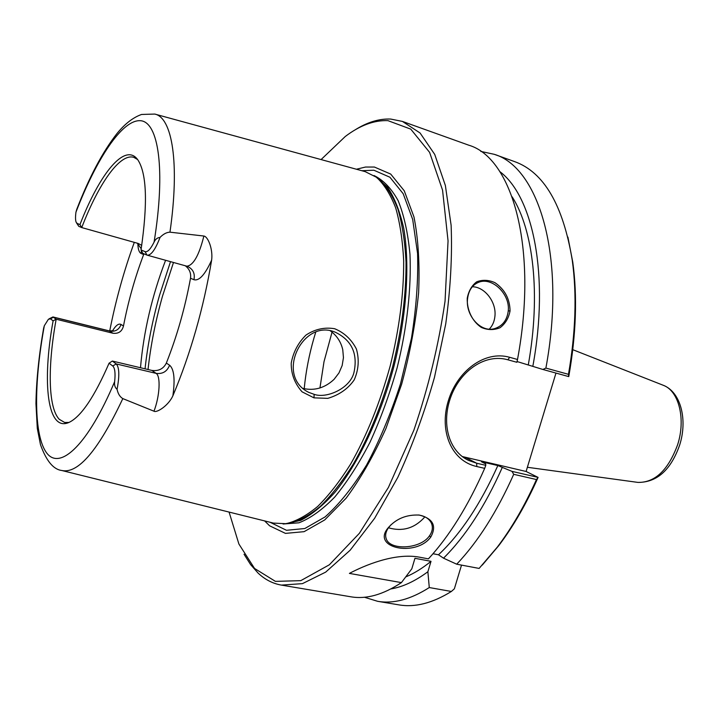 <?xml version="1.0" encoding="UTF-8"?>
<svg xmlns="http://www.w3.org/2000/svg" width="719" height="719" viewBox="0 0 719 719"><rect width="100%" height="100%" fill="white"/><g stroke="black" fill="none" stroke-linecap="round" stroke-linejoin="round"><path stroke-width="1.08" d="M480.786 151.412L494.25 154.315L514.525 161.577C543.834 172.075 563.076 204.915 572.243 260.116C576.953 294.377 575.694 332.448 568.468 374.338L545.892 368.083L542.872 369.458L568.756 376.603C576.144 334.632 577.483 296.48 572.764 262.12L567.911 237.09M555.976 373.071L526.101 471.475L538.091 477.389L512 471.376L513.708 474.315L536.464 479.546L538.073 477.398M482.296 565.071L498.752 545.622C513.339 526.389 526.452 503.651 538.091 477.389M461.517 565.107L454.363 588.807L451.37 591.467C432.434 603.196 414.917 607.663 398.811 604.859L377.574 601.291L364.416 597.246M418.557 514.993C425.046 516.008 429.36 518.803 431.508 523.369C433.099 527.476 432.416 531.629 429.459 535.853C420.417 549.253 390.066 550.592 386.283 538.926C384.989 535.466 385.717 531.745 388.458 527.746M388.467 527.746L391.055 524.717M430.789 537.048C436.864 525.868 433.027 518.543 419.276 515.074C406.594 514.471 396.304 518.642 388.395 527.575C370.42 547.95 415.906 557.495 430.789 537.048L429.459 535.853M244.038 554.223L250.572 564.568L258.049 573.043C264.898 579.541 272.672 583.567 281.381 585.104L302.447 583.639L325.689 572.117L350.153 550.224L374.626 518.309L397.76 477.47C412.095 446.4 424.327 413.057 434.456 377.43L445.735 323.901C450.552 288.553 452.35 255.685 451.119 225.281L445.367 185.475L434.725 154.414L420.085 133.006L402.424 121.421L390.678 119.057C379.039 118.572 367.058 122.257 354.737 130.112M281.381 585.104L350.827 596.788C366.205 599.475 383.065 594.748 401.418 582.615L349.407 573.403C364.039 565.637 394.434 552.65 419.078 557.108L428.425 558.87C449.276 536.248 468.033 506.077 484.687 468.348L485.792 465.328L476.661 463.225L468.671 460.448C448.27 450.984 441.107 422.655 451.002 396.439C460.78 370.258 485.406 353.406 507.812 359.779L516.871 362.277L517.509 359.482L509.708 357.316C484.723 350.099 457.086 371.031 448.198 401.229C439.084 431.382 451.478 461.014 476.814 466.541L484.687 468.348M517.509 359.482C538.423 247.525 512.072 157.686 468.716 145.175L402.424 121.421M510.059 310.905C509.825 298.879 504.801 289.469 494.969 282.684C488.686 279.88 482.602 279.592 476.742 281.794C471.826 285.443 468.653 290.916 467.242 298.205C466.811 309.799 472.095 321.204 481.281 327.397C487.59 330.147 493.845 330.264 500.038 327.729C505.313 323.766 508.657 318.158 510.059 310.905L508.261 310.905C507.129 319.919 502.752 325.77 495.13 328.457C481.02 333.391 465.373 315.416 467.548 298.852C468.626 290.233 472.464 284.661 479.07 282.127C492.38 276.995 510.211 294.233 508.261 310.905M388.44 527.782C402.191 531.772 414.054 528.465 424.012 517.842L424.74 516.754M489.288 329.122C492.533 325.752 494.411 321.42 494.933 316.144C496.532 302.142 484.759 286.755 472.302 286.755M568.738 376.594L568.468 374.338M451.37 591.467L429.279 587.549L427.877 571.74L431.014 561.314L414.953 558.304L411.816 568.801L401.418 582.615M517.042 361.531L542.872 369.458M462.218 456.52L526.101 471.475M512 471.376L497.854 465.553L481.415 461.742L485.658 463.908L485.792 465.328M536.464 479.546C524.834 505.52 511.784 528.043 497.323 547.114L479.124 568.423L456.709 564.199L443.515 558.178C465.4 536.5 484.948 506.347 502.159 467.727M109.71 330.983C115.696 300.506 123.893 270.964 134.309 242.357M145.049 251.614L146.964 255.092L142.766 253.322L141.023 249.942L145.049 251.614C147.557 252.342 150.568 249.178 154.082 242.123C155.385 239.211 157.371 237.647 160.031 237.423C163.312 234.043 166.619 232.291 169.963 232.174L203.881 236.03C208.079 236.587 213.094 249.349 211.629 260.143C203.54 308.325 190.625 353.55 172.875 395.827C168.336 405.795 156.616 413.083 153.974 411.205L122.823 398.605C119.938 396.888 118.024 393.796 117.062 389.33C115.004 387.631 114.195 385.069 114.645 381.636C115.534 373.179 114.896 367.957 112.748 365.998L109.063 363.212L112.353 361.055L151.889 370.438C158.611 371.283 163.429 368.838 166.341 363.086C176.955 336.312 185.008 308.029 190.517 278.235C191.2 273.157 189.465 269.005 185.286 265.76M62.113 470.577L273.472 523.108L286.063 523.693C296.102 521.329 306.645 515.577 317.69 506.446C328.862 495.382 339.853 481.236 350.674 464.007C366.78 435.606 379.956 402.901 390.21 365.881C399.36 328.565 403.853 293.586 403.674 260.943C402.667 240.622 399.989 222.908 395.657 207.791C390.48 194.427 384.09 184.262 376.495 177.287L365.216 171.643L155.142 114.168M313.969 397.85L327.792 398.362C339.233 394.947 348.05 388.781 354.224 379.866C358.646 369.71 359.374 359.428 356.399 349.012C351.483 339.44 344.239 332.681 334.668 328.727C324.53 327.037 314.994 329.14 306.042 335.036C298.205 342.747 293.262 352.112 291.222 363.149C291.078 373.916 294.691 383.47 302.061 391.828L313.969 397.85L314.167 394.345L308.613 392.313C274.505 375.345 303.346 317.609 335.692 332.403C351.483 340.294 357.658 353.218 354.233 371.193M354.224 371.211C351.393 388.062 326.669 398.937 314.167 394.345M302.663 388.35C314.257 391.073 324.736 388.08 334.083 379.353L338.964 372.954L342.154 365.558L343.448 357.649L342.765 349.731C340.959 341.858 336.834 335.584 330.389 330.893M321.087 159.564L345.273 136.493C359.886 125.394 374.105 120.109 387.936 120.639L410.765 129.132L429.585 152.338L442.553 190.131L448.054 240.874L445.043 301.207C438.707 344.769 428.308 387.775 413.856 430.232L388.386 487.473L359.365 533.318L329.374 564.774L300.776 580.655L275.413 581.374L254.544 568.45L238.897 544.013L229.073 512.072M356.417 169.235L365.549 167.033L374.383 167.033L390.714 174.079L404.258 190.796L413.964 216.94C418.287 238.753 419.842 264.035 418.611 292.759C415.681 322.777 410.01 353.317 401.606 384.359L385.977 428.389C373.7 455.666 360.408 478.935 346.109 498.204L324.691 519.954L304.11 531.665L285.47 533.39L269.607 525.805L264.619 520.907M141.023 249.942C147.817 203.531 146.766 173.513 137.868 159.897C125.205 141.778 99.698 173.522 79.962 224.58L81.732 227.572C98.674 183.543 120.019 152.895 133.869 157.371L137.59 159.519M68.961 422.43L64.665 422.484L59.282 419.321C48.083 407.718 47.58 366.277 56.163 319.218L53.107 320.854C41.801 382.751 47.346 432.928 69.384 422.242C81.31 416.301 94.54 396.627 109.063 363.212M143.908 253.798L143.656 254.544C134.974 277.426 128.252 301.243 123.479 326.004C122.023 331.486 118.5 333.904 112.928 333.239L56.163 319.218L52.945 316.953L49.243 318.733M76.556 222.962L78.766 226.323L81.732 227.572L138.237 243.462L141.724 245.386M165.586 260.287C151.961 295.94 143.593 331.756 140.493 367.733M169.963 232.174C179.912 163.024 172.183 117.494 154.783 114.069L141.58 114.456C133.033 117.485 124.791 123.893 116.855 133.698C102.565 151.988 89.201 177.198 76.762 209.328L75.953 212.168C75.342 216.823 75.387 220.14 76.088 222.117L77.113 223.393L79.962 224.58M53.107 320.854L50.501 318.877L48.434 319.227L44.317 325.743L43.625 328.215C38.862 355.68 36.301 380.818 35.95 403.62L37.298 428.389L40.471 444.639C46.268 460.834 53.368 469.453 61.753 470.487C78.128 474.109 98.485 450.148 122.823 398.605M304.209 388.745C305.818 371.795 309.107 354.755 314.077 337.642L315.767 332.052M112.353 361.055L116.217 363.931C119.345 367.274 119.633 375.731 117.062 389.33M146.964 255.092L147.233 255.182C151.116 255.452 155.376 249.538 160.031 237.423M433.009 553.738L438.482 554.78L443.515 558.178M429.279 587.549C410.603 599.457 393.365 604.041 377.574 601.291M513.708 474.315C496.964 511.829 477.964 541.793 456.709 564.199M390.92 588.924C402.721 586.965 415.043 581.24 427.877 571.74M405.732 576.917C414 573.483 422.43 568.28 431.014 561.314M494.25 154.315C538.846 167.302 566.509 257.105 545.892 368.083M532.842 366.259C549.631 275.386 533.085 196.494 499.849 171.625M528.33 364.65C540.931 294.332 533.336 229.774 512.135 196.817M438.482 554.78C460.591 534.046 480.382 504.307 497.854 465.553M662.945 385.15L663.304 385.294C678.781 390.821 686.007 418.925 677.64 444.684C668.23 470.136 655 482.71 637.951 482.404L637.582 482.35M476.814 466.541L476.661 463.225L465.301 457.365M507.812 359.779L509.708 357.316M332.043 332.133L323.999 361.729L319.946 387.972M78.766 226.323L77.113 223.393M114.645 381.636C88.167 444.513 60.432 470.316 47.068 453.455C33.604 436.577 33.613 384.332 44.317 325.743M123.479 326.004L121.071 324.476C119.039 329.697 115.265 331.917 109.764 331.126L53.431 317.187L50.501 318.877M75.953 212.168C96.517 158.584 122.203 119.525 140.376 120.693C158.495 121.709 165.846 169.567 154.082 242.123M112.928 333.239L109.216 330.875L52.945 316.953M170.502 261.653L159.474 295.455C152.437 320.386 147.629 344.841 145.058 368.811M148.042 369.521C150.657 345.497 155.484 321.025 162.521 296.111L173.486 262.48M121.071 324.476C118.689 323.208 115.822 325.365 112.452 330.947M143.656 254.544L141.113 253.465L141.463 250.787M141.212 248.756L137.275 243.193M141.113 253.465C139.082 252.477 138.003 249.214 137.859 243.678M112.748 365.998L116.217 363.931L156.095 373.359C160.849 375.983 159.789 396.214 153.974 411.205M151.889 370.438L156.095 373.359C162.629 374.213 167.114 371.498 169.576 365.207C174.097 369.081 175.193 379.281 172.875 395.827M166.341 363.086L169.576 365.207M190.517 278.235L193.941 279.718C199.181 281.129 205.077 274.613 211.629 260.143M186.616 266.111L187.533 266.416C193.043 269.095 195.173 273.526 193.941 279.718M147.233 255.182L186.904 266.21C193.42 265.302 199.082 255.236 203.881 236.03M285.829 523.729L288.912 523.405C298.933 521.05 309.449 515.334 320.476 506.257C331.612 495.247 342.568 481.182 353.344 464.052C369.386 435.831 382.499 403.323 392.691 366.528C401.786 329.446 406.235 294.673 406.028 262.201C405.004 241.997 402.325 224.364 397.984 209.328C392.808 196.017 386.427 185.879 378.832 178.932L376.495 177.287M285.003 523.836L300.623 520.412C311.758 514.732 323.182 505.376 334.901 492.353C358.26 463.449 380.108 417.541 393.805 366.816C406.648 315.857 410.028 265.131 403.772 228.489C399.917 211.404 394.515 197.662 387.586 187.255L375.624 176.64M283.07 524.007L298.969 522.803C310.455 518.3 322.364 509.735 334.695 497.108C347.016 482.206 358.79 463.917 369.997 442.257C380.594 419.033 389.644 394.174 397.158 367.688C407.053 327.594 411.448 287.959 409.965 254.229C407.961 233.037 404.024 215.197 398.164 200.7C391.379 188.414 383.326 180.029 374.024 175.544M270.092 522.273L286.486 530.298L304.829 528.519L325.051 516.943C339.17 504.37 353.011 487.06 366.591 465.013C379.605 440.621 390.911 413.542 400.51 383.784L411.43 338.37C416.301 307.993 418.341 279.691 417.568 253.448L412.688 219.457L403.188 193.717L389.914 177.233L373.88 170.223L361.855 170.718M572.782 349.686L663.304 385.294C681.001 392.116 687.688 420.076 679.662 445.052C670.836 470.046 656.932 482.494 637.951 482.404L527.378 467.278M389.15 526.829L388.395 527.575M418.494 514.984L419.276 515.074M385.735 536.967L386.247 538.837M476.931 283.043L478.89 282.19M572.764 262.12L572.243 260.116M498.752 545.622L497.323 547.114M109.216 330.875L113.386 330.74M137.185 243.166L138.578 244.325"/></g></svg>
